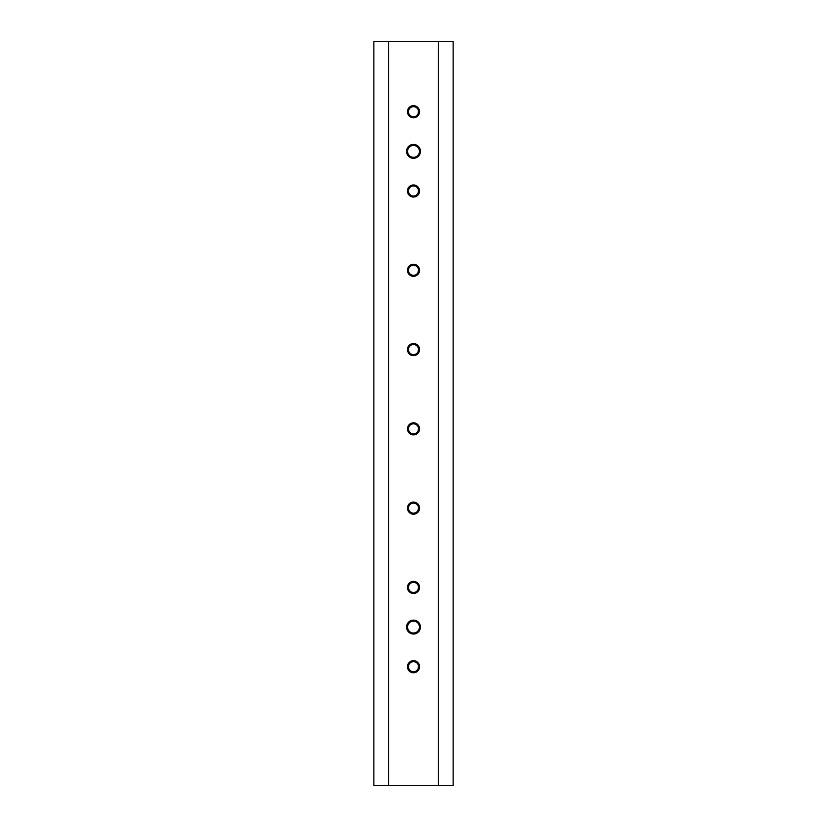<?xml version="1.0" encoding="UTF-8"?>
<svg xmlns="http://www.w3.org/2000/svg" width="827" height="827" viewBox="0 0 827 827"><rect width="100%" height="100%" fill="white"/><g stroke="black" fill="none" stroke-linecap="round" stroke-linejoin="round"><path stroke-width="1.24" d="M418.162 668.661L418.472 665.838M418.462 665.776L418.162 664.784M417.769 664.009L417.077 663.151M415.443 662.055L414.451 661.755M414.306 661.734L413.541 661.662M413.5 661.662L412.601 661.745M412.549 661.755L411.557 662.055M410.761 662.468L409.923 663.151M409.541 663.585L409.003 664.412M408.838 664.774L408.538 665.776M408.507 665.911L408.445 666.686M408.445 666.717A5.055 5.055 0 0 1 413.5 661.662A5.055 5.055 0 0 1 418.555 666.717A5.055 5.055 0 0 1 413.5 671.772A5.055 5.055 0 0 1 408.445 666.717L408.528 667.606M408.538 667.668L408.838 668.661M409.231 669.436L409.923 670.294M411.557 671.39L412.549 671.689M412.694 671.71L413.459 671.772M413.5 671.772L414.399 671.689M414.451 671.689L415.443 671.39M416.229 670.976L417.077 670.294M417.459 669.86L417.997 669.033M418.162 589.382L418.472 586.55M418.462 586.488L418.162 585.495M417.769 584.72L417.077 583.862M415.443 582.766L414.451 582.466M414.306 582.446L413.541 582.384M413.5 582.384L412.601 582.456M412.549 582.466L411.557 582.766M410.761 583.18L409.923 583.862M409.541 584.296L409.003 585.123M408.838 585.495L408.538 586.488M408.507 586.622L408.445 587.397M408.445 587.439A5.055 5.055 0 0 1 413.5 582.384A5.055 5.055 0 0 1 418.555 587.439A5.055 5.055 0 0 1 413.5 592.494A5.055 5.055 0 0 1 408.445 587.439L408.528 588.317M408.538 588.379L408.838 589.372M409.231 590.147L409.923 591.005M411.557 592.101L412.549 592.401M412.694 592.421L413.459 592.483M413.5 592.494L414.399 592.411M414.451 592.401L415.443 592.101M416.229 591.687L417.077 591.005M417.459 590.581L417.997 589.744M418.162 430.805L418.472 427.972M418.462 427.921L418.162 426.918M417.769 426.153L417.077 425.285M415.443 424.199L414.451 423.9M414.306 423.869L413.541 423.806M413.5 423.806L412.601 423.889M412.549 423.9L411.557 424.199M410.761 424.613L409.923 425.285M409.541 425.719L409.003 426.556M408.838 426.918L408.538 427.921M408.507 428.055L408.528 429.74M408.538 429.802L408.838 430.805M409.231 431.57L409.923 432.438M411.557 433.524L412.549 433.824M412.694 433.855L413.459 433.917M413.5 433.917L414.399 433.834M414.451 433.824L415.443 433.524M416.229 433.11L417.077 432.438M417.459 432.004L417.997 431.177M418.162 351.516L418.472 348.694M418.462 348.632L418.162 347.629M417.769 346.864L417.077 346.006M415.443 344.911L414.451 344.611M414.306 344.59L413.541 344.518M413.5 344.518L412.601 344.601M412.549 344.611L411.557 344.911M410.761 345.324L409.923 346.006M409.541 346.441L409.003 347.268M408.838 347.629L408.538 348.632M408.507 348.767L408.528 350.462M408.538 350.524L408.838 351.516M409.231 352.281L409.923 353.15M411.557 354.245L412.549 354.545M412.694 354.566L413.459 354.628M413.5 354.628L414.399 354.545M414.451 354.535L415.443 354.245M416.229 353.822L417.077 353.15M417.459 352.715L417.997 351.888M418.162 192.949L418.472 190.117M418.462 190.055L418.162 189.063M417.769 188.287L417.077 187.429M415.443 186.333L414.451 186.034M414.306 186.013L413.541 185.951M413.5 185.951L412.601 186.034M412.549 186.034L411.557 186.333M410.761 186.757L409.923 187.429M409.541 187.863L409.003 188.69M408.838 189.063L408.538 190.055M408.507 190.189L408.528 191.885M408.538 191.947L408.838 192.939M409.231 193.714L409.923 194.572M411.557 195.668L412.549 195.968M412.694 195.989L413.459 196.061M413.5 196.061L414.399 195.978M414.451 195.968L415.443 195.668M416.229 195.255L417.077 194.583M417.459 194.149L417.997 193.311M418.162 113.661L418.472 110.828M418.462 110.777L418.162 109.774M417.769 108.999L417.077 108.141M415.443 107.055L414.451 106.755M414.306 106.724L413.541 106.662M413.5 106.662L412.601 106.745M412.549 106.755L411.557 107.055M410.761 107.469L409.923 108.141M409.541 108.575L409.003 109.402M408.838 109.774L408.538 110.777M408.507 110.911L408.528 112.596M408.538 112.658L408.838 113.661M409.231 114.426L409.923 115.284M411.557 116.38L412.549 116.679M412.694 116.71L413.459 116.772M413.5 116.772L414.399 116.69M414.451 116.679L415.443 116.38M416.229 115.966L417.077 115.294M417.459 114.86L417.997 114.033M418.162 510.094L418.472 507.261M418.462 507.199L418.162 506.207M417.769 505.431L417.077 504.573M415.443 503.478L414.451 503.188M414.306 503.157L413.541 503.095M413.5 503.095L412.601 503.178M412.549 503.188L411.557 503.478M410.761 503.901L409.923 504.573M409.541 505.008L409.003 505.835M408.838 506.207L408.538 507.199M408.507 507.333L408.445 508.109M408.445 508.15A5.055 5.055 0 0 1 413.5 503.095A5.055 5.055 0 0 1 418.555 508.15A5.055 5.055 0 0 1 413.5 513.205A5.055 5.055 0 0 1 408.445 508.15L408.528 509.029M408.538 509.091L408.838 510.094M409.231 510.859L409.923 511.717M411.557 512.812L412.549 513.112M412.694 513.143L413.459 513.205M413.5 513.205L414.399 513.122M414.451 513.112L415.443 512.812M416.229 512.399L417.077 511.727M417.459 511.293L417.997 510.466M418.162 272.228L418.472 269.406M418.462 269.344L418.162 268.351M417.769 267.576L417.077 266.718M415.443 265.622L414.451 265.322M414.306 265.302L413.541 265.24M413.5 265.24L412.601 265.312M412.549 265.322L411.557 265.622M410.761 266.036L409.923 266.718M409.541 267.152L409.003 267.979M408.838 268.351L408.538 269.344M408.507 269.478L408.528 271.173M408.538 271.235L408.838 272.228M409.231 273.003L409.923 273.861M411.557 274.957L412.549 275.257M412.694 275.277L413.459 275.339M413.5 275.339L414.399 275.267M414.451 275.257L415.443 274.957M416.229 274.543L417.077 273.861M417.459 273.427L417.997 272.6M388.721 41.35L373.856 41.35L373.856 785.65L438.279 785.65L438.279 41.35L388.721 41.35L388.721 785.65M438.279 785.65L453.144 785.65L453.144 41.35L438.279 41.35M408.445 428.862A5.055 5.055 0 0 1 413.5 423.806A5.055 5.055 0 0 1 418.555 428.862A5.055 5.055 0 0 1 413.5 433.917A5.055 5.055 0 0 1 408.445 428.862M408.445 349.573A5.055 5.055 0 0 1 413.5 344.518A5.055 5.055 0 0 1 418.555 349.573A5.055 5.055 0 0 1 413.5 354.628A5.055 5.055 0 0 1 408.445 349.573M408.445 191.006A5.055 5.055 0 0 1 413.5 185.951A5.055 5.055 0 0 1 418.555 191.006A5.055 5.055 0 0 1 413.5 196.061A5.055 5.055 0 0 1 408.445 191.006M408.445 111.717A5.055 5.055 0 0 1 413.5 106.662A5.055 5.055 0 0 1 418.555 111.717A5.055 5.055 0 0 1 413.5 116.772A5.055 5.055 0 0 1 408.445 111.717M419.547 111.717A6.047 6.047 0 0 1 410.481 116.948A6.047 6.047 0 0 1 410.481 106.476A6.047 6.047 0 0 1 419.547 111.717M419.547 587.439A6.047 6.047 0 0 1 410.481 592.67A6.047 6.047 0 0 1 410.481 582.198A6.047 6.047 0 0 1 419.547 587.439M419.547 666.717A6.047 6.047 0 0 1 410.481 671.958A6.047 6.047 0 0 1 410.481 661.486A6.047 6.047 0 0 1 419.547 666.717M419.547 508.15A6.047 6.047 0 0 1 410.481 513.381A6.047 6.047 0 0 1 410.481 502.909A6.047 6.047 0 0 1 419.547 508.15M419.547 428.862A6.047 6.047 0 0 1 410.481 434.092A6.047 6.047 0 0 1 410.481 423.631A6.047 6.047 0 0 1 419.547 428.862M419.547 349.573A6.047 6.047 0 0 1 410.481 354.814A6.047 6.047 0 0 1 410.481 344.342A6.047 6.047 0 0 1 419.547 349.573M419.547 270.284A6.047 6.047 0 0 1 410.481 275.525A6.047 6.047 0 0 1 410.481 265.053A6.047 6.047 0 0 1 419.547 270.284M419.547 191.006A6.047 6.047 0 0 1 410.481 196.237A6.047 6.047 0 0 1 410.481 185.765A6.047 6.047 0 0 1 419.547 191.006M420.436 627.073A6.936 6.936 0 0 1 410.027 633.089A6.936 6.936 0 0 1 410.027 621.067A6.936 6.936 0 0 1 420.436 627.073M420.436 151.362A6.936 6.936 0 0 1 410.027 157.368A6.936 6.936 0 0 1 410.027 145.356A6.936 6.936 0 0 1 420.436 151.362M419.444 627.073A5.944 5.944 0 0 1 413.5 633.027A5.944 5.944 0 0 1 407.556 627.073A5.944 5.944 0 0 1 413.5 621.129A5.944 5.944 0 0 1 419.444 627.073M419.444 151.362A5.944 5.944 0 0 1 413.5 157.306A5.944 5.944 0 0 1 407.556 151.362A5.944 5.944 0 0 1 413.5 145.418A5.944 5.944 0 0 1 419.444 151.362M408.445 270.284A5.055 5.055 0 0 1 413.5 265.24A5.055 5.055 0 0 1 418.555 270.284A5.055 5.055 0 0 1 413.5 275.339A5.055 5.055 0 0 1 408.445 270.284"/></g></svg>
